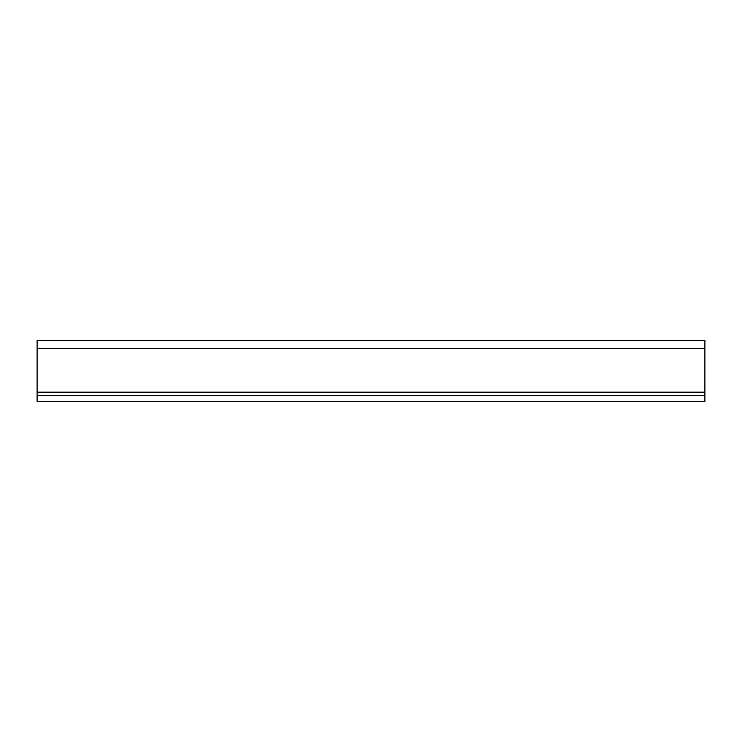 <?xml version="1.0" encoding="UTF-8"?>
<svg xmlns="http://www.w3.org/2000/svg" width="742" height="742" viewBox="0 0 742 742"><rect width="100%" height="100%" fill="white"/><g stroke="black" fill="none" stroke-linecap="round" stroke-linejoin="round"><path stroke-width="1.11" d="M37.1 392.175L37.1 340.457L704.9 340.457L704.9 401.543L37.1 401.543L37.1 392.175L704.9 392.175M37.1 395.43L704.9 395.43M37.1 348.601L704.9 348.601"/></g></svg>
